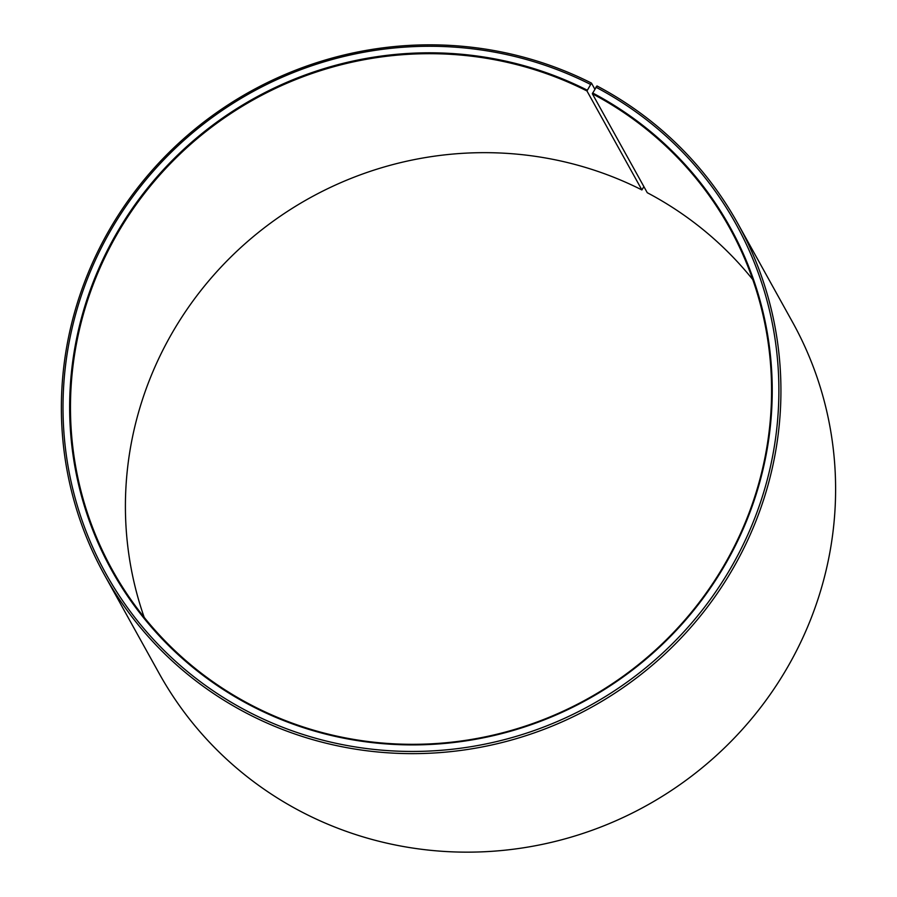 <?xml version="1.0" encoding="UTF-8"?>
<svg xmlns="http://www.w3.org/2000/svg" width="897" height="897" viewBox="0 0 897 897"><rect width="100%" height="100%" fill="white"/><g stroke="black" fill="none" stroke-linecap="round" stroke-linejoin="round"><path stroke-width="1.35" d="M752.785 279.595A352.857 342.968 151 0 0 647.264 192.709L592.334 93.748A352.857 342.968 151 0 1 729.541 227.76A352.857 342.968 151 0 1 666.931 639.191A352.857 342.968 151 0 1 249.725 704.268A352.857 342.968 151 0 1 112.506 570.257A352.857 342.968 151 0 1 172.942 161A352.857 342.968 151 0 1 586.963 90.967L591.459 83.096L594.778 89.072M144.204 617.383A352.857 342.968 151 0 1 249.243 240.071A352.857 342.968 151 0 1 641.904 189.94L586.963 90.967M643.867 186.598L641.904 189.94M592.334 93.748L596.965 85.944A362.141 351.994 151 0 1 737.794 223.488L792.466 321.989A362.141 351.994 151 0 1 728.207 744.252A362.141 351.994 151 0 1 300.013 811.045A362.141 351.994 151 0 1 159.195 673.501L104.512 574.988A362.141 351.994 151 0 1 166.55 154.957A362.141 351.994 151 0 1 591.459 83.096M737.794 223.488A362.141 351.994 151 0 1 673.535 645.739A362.141 351.994 151 0 1 245.341 712.532A362.141 351.994 151 0 1 104.512 574.988M595.855 87.166A360.291 350.189 151 0 1 733.23 563.686A360.291 350.189 151 0 1 246.025 710.547A360.291 350.189 151 0 1 107.147 236.752A360.291 350.189 151 0 1 590.372 84.329M592.603 92.952A353.597 343.686 151 0 1 727.433 560.625A353.597 343.686 151 0 1 249.276 704.762A353.597 343.686 151 0 1 112.966 239.757A353.597 343.686 151 0 1 587.232 90.171"/></g></svg>
